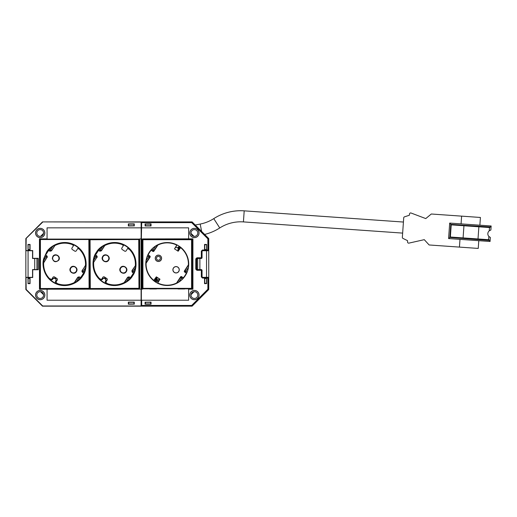 <?xml version="1.0" encoding="UTF-8"?>
<svg xmlns="http://www.w3.org/2000/svg" width="517" height="517" viewBox="0 0 517 517"><rect width="100%" height="100%" fill="white"/><g stroke="black" fill="none" stroke-linecap="round" stroke-linejoin="round"><path stroke-width="0.78" d="M197.662 269.577L197.662 258.487M36.933 258.487L36.933 269.577M199.879 269.577L199.879 258.487M194.024 236.353L191.044 233.374M43.551 233.374L40.572 236.353M34.717 258.487L34.717 269.577M40.572 291.711L43.551 294.69M191.044 294.69L194.024 291.711M28.067 244.522L28.067 249.73M28.067 250.732L28.067 277.332M28.067 278.333L28.067 283.542M206.542 283.432L206.542 278.443M206.529 277.332L206.529 250.732M206.626 249.821L206.529 244.522L206.542 249.73L204.629 249.73L204.629 244.522L206.626 244.438L204.538 244.438L204.538 249.821L206.626 249.821L206.626 244.438M192.117 221.909L42.478 221.909L25.85 238.537L25.85 289.526L42.478 306.154L192.117 306.154L208.745 289.526L208.745 238.537L192.117 221.909M150.951 224.126L145.187 224.126M134.187 224.126L128.429 224.126M128.429 303.938L134.187 303.938M145.187 303.938L150.951 303.938M57.445 279.458A1.112 1.112 0 0 1 57.264 280.059L55.733 282.424L57.232 283.568C63.074 285.655 68.767 285.313 74.319 282.547L77.718 277.319L79.553 276.925L80.646 277.629L83.573 273.125L81.88 271.302L85.486 265.35C85.757 259.153 83.754 253.808 79.476 249.323L77.821 248.406L76.283 250.777A1.112 1.112 0 0 1 74.745 251.107L72.328 249.537A1.112 1.112 0 0 1 72.005 247.998L73.543 245.633L72.037 244.489C66.195 242.408 60.502 242.751 54.951 245.517L51.551 250.745L49.716 251.139L48.63 250.428L45.696 254.939L47.39 256.762L43.661 262.901L43.628 264.032C43.719 269.771 45.755 274.701 49.735 278.837L51.454 279.645L52.986 277.286A1.112 1.112 0 0 1 54.524 276.957L56.941 278.527A1.112 1.112 0 0 1 57.445 279.458M82.481 272.42L82.604 272.233A1.112 1.112 0 0 1 82.281 270.701L83.211 271.302L82.604 272.233L83.851 273.041L84.303 272.013L83.211 271.302L85.538 267.709L85.828 265.234L82.093 270.578M133.735 273.041L134.187 272.013L133.089 271.302L135.422 267.709L135.706 265.234L132.158 270.701L133.089 271.302L132.488 272.233L133.735 273.041L132.365 272.42L131.971 270.578L135.687 265.266M99.49 279.025L99.755 278.618L101.332 279.645L102.87 277.286A1.112 1.112 0 0 1 104.402 276.957L106.819 278.527A1.112 1.112 0 0 1 107.148 280.059L105.61 282.424L107.116 283.568C112.952 285.655 118.651 285.313 124.203 282.547L124.235 282.902L126.381 281.636L128.714 278.043L129.806 278.753M126.329 270.811L125.999 271.49A3.16 3.16 0 0 1 121.624 272.414A3.16 3.16 0 0 1 124.242 266.74A3.16 3.16 0 0 1 125.999 271.49A3.16 3.16 0 0 1 121.624 272.414A3.16 3.16 0 0 1 124.242 266.74A3.16 3.16 0 0 1 125.999 271.49M70.538 267.864C72.826 263.98 79.011 268 76.393 271.671C74.105 275.555 67.921 271.535 70.538 267.864M52.314 258.293L52.876 256.393C55.164 252.509 61.349 256.529 58.731 260.2C55.668 262.694 53.522 262.061 52.314 258.293M45.418 255.023L44.966 256.051L46.065 256.762L43.732 260.355L43.441 262.83L46.989 257.363L46.065 256.762L46.666 255.831L45.696 254.939M48.585 250.138L49.832 250.952L50.44 250.021L49.341 249.31L48.63 250.428M54.918 245.161L52.773 246.428L50.44 250.021L51.37 250.622L54.951 245.517M85.809 265.266L85.486 265.35M77.718 277.319L77.899 277.435A1.112 1.112 0 0 1 79.437 277.112L78.83 278.043L77.899 277.435L74.351 282.902L77.899 277.435A1.112 1.112 0 0 1 79.437 277.112L80.646 277.629M74.37 282.87L74.319 282.547M76.115 271.49A3.16 3.16 0 0 1 71.747 272.414A3.16 3.16 0 0 1 74.364 266.74A3.16 3.16 0 0 1 76.115 271.49A3.16 3.16 0 0 0 76.626 269.764M52.863 257.136L53.154 256.574A3.16 3.16 0 0 1 58.964 258.293A3.16 3.16 0 0 1 54.085 260.943A3.16 3.16 0 0 1 53.154 256.574L53.613 256.025M78.248 247.746L77.201 246.926M75.152 245.594L73.976 244.968M51.021 280.317L52.068 281.138M54.117 282.469L55.293 283.096M74.351 282.902L76.497 281.636L78.83 278.043L79.928 278.753M46.834 252.47A21.229 21.229 0 0 1 85.861 264.032A21.229 21.229 0 0 1 53.077 281.836A21.229 21.229 0 0 1 70.661 243.681A21.229 21.229 0 0 1 82.436 275.593A21.229 21.229 0 0 1 53.077 281.836A21.229 21.229 0 0 1 46.834 252.47M128.132 247.746L127.079 246.926M125.036 245.594L123.854 244.968M104.796 245.161L102.65 246.428L100.317 250.021L99.225 249.31L98.463 250.138L99.716 250.952L100.317 250.021L101.248 250.622L104.796 245.161M95.296 255.023L94.844 256.051L95.942 256.762L93.609 260.355L93.325 262.83L96.873 257.363L95.942 256.762L96.543 255.831L95.296 255.023L96.666 255.644L97.274 256.762L93.344 262.798M100.899 280.317L101.952 281.138M103.995 282.469L105.177 283.096M88.853 239.533L40.416 239.533L40.416 288.531L89.079 288.305L88.853 239.093L40.416 239.093A0.666 0.666 0 0 0 39.751 239.759L39.751 288.305A0.666 0.666 0 0 0 40.416 288.971L88.853 288.971A0.666 0.666 0 0 0 89.519 288.305L89.079 288.305M51.551 250.745L51.37 250.622A1.112 1.112 0 0 1 49.832 250.952L49.716 251.139M46.789 255.644L46.666 255.831A1.112 1.112 0 0 1 46.989 257.363L47.176 257.485M57.309 283.452L55.287 281.849L56.217 279.923L55.713 278.993L54.595 278.269L53.064 278.592L52.398 279.619L51.635 279.781L49.878 278.618M56.288 278.107L55.862 278.76L54.75 278.036L55.17 277.383M96.711 252.47A21.229 21.229 0 0 1 135.745 264.032A21.229 21.229 0 0 1 102.954 281.836A21.229 21.229 0 0 1 120.545 243.681A21.229 21.229 0 0 1 132.32 275.593A21.229 21.229 0 0 1 102.954 281.836A21.229 21.229 0 0 1 96.711 252.47M122.102 244.205L121.915 244.489C116.073 242.408 110.38 242.751 104.828 245.517L101.435 250.745L99.594 251.139L98.463 250.138M98.508 250.428L95.58 254.939M104.828 245.517L104.777 245.194M121.915 244.489L123.427 245.633L121.883 247.998A1.112 1.112 0 0 0 122.212 249.537L124.629 251.107A1.112 1.112 0 0 0 126.161 250.777L127.699 248.406L129.282 249.433L129.541 249.039M135.37 265.35C135.641 259.153 133.638 253.808 129.353 249.323M124.203 282.547L127.596 277.319L129.437 276.925L130.562 277.926L129.315 277.112L128.714 278.043L127.783 277.435L124.235 282.902M130.523 277.629L133.451 273.125M93.661 262.714C93.39 268.911 95.393 274.256 99.678 278.741M89.079 239.759L89.519 239.759A0.666 0.666 0 0 0 88.853 239.093L138.737 239.093A0.666 0.666 0 0 1 139.403 239.759L139.403 288.305L138.957 288.305L138.737 239.533L90.074 239.759L90.294 288.531L138.957 288.305M89.519 239.759L89.519 288.305M120.416 267.864C122.703 263.98 128.895 268 126.277 271.671C123.99 275.555 117.798 271.535 120.416 267.864M102.754 256.393C105.041 252.509 111.233 256.529 108.615 260.2C106.328 264.084 100.136 260.064 102.754 256.393M101.435 250.745L101.248 250.622A1.112 1.112 0 0 1 99.716 250.952L99.594 251.139M132.365 272.42L132.488 272.233A1.112 1.112 0 0 1 132.158 270.701L131.971 270.578M127.596 277.319L127.783 277.435A1.112 1.112 0 0 1 129.315 277.112L129.437 276.925M96.666 255.644L96.543 255.831A1.112 1.112 0 0 1 96.873 257.363L97.06 257.485M138.737 288.531L138.737 288.971L88.853 288.971L88.853 288.531M54.595 278.269A1.112 1.112 0 0 0 53.064 278.592A1.112 1.112 0 0 1 54.595 278.269M56.217 279.923A1.112 1.112 0 0 0 55.713 278.993A1.112 1.112 0 0 1 56.036 280.524A1.112 1.112 0 0 0 56.217 279.923M138.737 288.971A0.666 0.666 0 0 0 139.403 288.305M90.074 288.305L89.628 288.305A0.666 0.666 0 0 0 90.294 288.971L90.294 288.531M89.628 288.305L89.628 239.759L90.074 239.759M90.294 239.533L90.294 239.093A0.666 0.666 0 0 0 89.628 239.759M102.747 257.136L103.032 256.574A3.16 3.16 0 0 1 108.841 258.293A3.16 3.16 0 0 1 103.962 260.943A3.16 3.16 0 0 1 106.58 255.269A3.16 3.16 0 0 1 108.331 260.019A3.16 3.16 0 0 1 103.962 260.943A3.16 3.16 0 0 1 103.032 256.574L103.49 256.025M106.166 278.107L105.746 278.76L104.628 278.036L105.054 277.383M107.193 283.452L105.164 281.849L106.095 279.923L104.479 278.269L102.941 278.592L102.282 279.619L101.513 279.781L99.755 278.618M106.095 279.923A1.112 1.112 0 0 0 105.591 278.993A1.112 1.112 0 0 1 105.92 280.524A1.112 1.112 0 0 0 106.095 279.923M104.479 278.269A1.112 1.112 0 0 0 102.941 278.592A1.112 1.112 0 0 1 104.479 278.269M35.544 295.071A4.647 4.647 0 0 0 40.197 299.718A4.647 4.647 0 0 0 44.843 295.071A4.647 4.647 0 0 0 40.197 290.418A4.647 4.647 0 0 0 35.544 295.071M35.595 295.071A4.601 4.601 0 0 0 40.197 299.666A4.601 4.601 0 0 0 44.792 295.071A4.601 4.601 0 0 0 40.197 290.47A4.601 4.601 0 0 0 35.595 295.071M35.544 232.993A4.647 4.647 0 0 0 40.197 237.646A4.647 4.647 0 0 0 44.843 232.993A4.647 4.647 0 0 0 40.197 228.346A4.647 4.647 0 0 0 35.544 232.993M35.595 232.993A4.601 4.601 0 0 0 40.197 237.594A4.601 4.601 0 0 0 44.792 232.993A4.601 4.601 0 0 0 40.197 228.398A4.601 4.601 0 0 0 35.595 232.993M43.577 232.993A3.38 3.38 0 0 1 40.197 236.379A3.38 3.38 0 0 1 36.81 232.993A3.38 3.38 0 0 1 40.197 229.613A3.38 3.38 0 0 1 43.577 232.993M43.577 295.071A3.38 3.38 0 0 1 40.197 298.451A3.38 3.38 0 0 1 36.81 295.071A3.38 3.38 0 0 1 40.197 291.685A3.38 3.38 0 0 1 43.577 295.071M141.283 221.967L42.633 221.909L26.005 238.537L26.005 250.732L32.545 250.732L32.545 258.487L38.09 258.487L38.09 269.577L32.545 269.577L32.545 277.332L26.005 277.332L26.005 289.526L42.633 306.154L141.283 306.096M128.539 304.106L128.429 302.193L134.187 302.193L134.077 304.106M28.054 278.443L29.967 278.333L29.967 283.542L28.054 283.432M28.054 244.631L29.967 244.522L29.967 249.73L28.054 249.621M134.077 223.958L134.187 225.871L128.429 225.871L128.539 223.958M26.005 277.332L26.18 289.455L42.704 305.98L141.109 305.98L141.115 289.139L139.693 289.139L139.693 238.925L141.109 238.925L141.283 221.909M141.109 289.139L141.109 238.925M141.115 227.842L47.066 227.842L47.066 238.854L39.454 238.854L39.454 289.21L47.066 289.21L47.066 300.222L141.109 300.222M141.109 222.084L42.633 221.909M42.704 222.084L26.005 238.537M26.005 250.732L26.18 238.608M134.278 225.961L134.278 223.874L128.339 223.874L128.339 225.961L134.187 225.871M134.278 304.19L134.278 302.102L128.339 302.102L128.339 304.19L134.187 304.106M27.963 249.821L30.057 249.821L30.057 244.438L27.963 244.438L28.054 249.73M27.963 283.626L30.057 283.626L30.057 278.243L27.963 278.243L28.054 283.542M26.18 277.506L32.72 277.506L32.72 269.751L38.264 269.751L38.264 258.313L32.72 258.313L32.72 250.558L26.18 250.558M134.019 303.938L134.019 302.303L128.597 302.303L128.597 303.938M128.597 224.126L128.597 225.761L134.019 225.761L134.019 224.126M28.067 278.456L29.857 278.501L29.857 283.374L28.067 283.413M28.067 244.644L29.857 244.69L29.857 249.562L28.067 249.608M28.112 283.374L28.112 278.501M28.112 249.562L28.112 244.69M47.066 238.854L39.454 238.854M39.531 238.925L39.531 289.139L139.622 289.139L139.622 238.925M139.622 289.139L47.066 289.21M199.051 232.993A4.647 4.647 0 0 0 194.398 228.346A4.647 4.647 0 0 0 189.752 232.993A4.647 4.647 0 0 0 194.398 237.646A4.647 4.647 0 0 0 199.051 232.993M199 232.993A4.601 4.601 0 0 0 194.398 228.398A4.601 4.601 0 0 0 189.804 232.993A4.601 4.601 0 0 0 194.398 237.594A4.601 4.601 0 0 0 199 232.993M199.051 295.071A4.647 4.647 0 0 0 194.398 290.418A4.647 4.647 0 0 0 189.752 295.071A4.647 4.647 0 0 0 194.398 299.718A4.647 4.647 0 0 0 199.051 295.071M199 295.071A4.601 4.601 0 0 0 194.398 290.47A4.601 4.601 0 0 0 189.804 295.071A4.601 4.601 0 0 0 194.398 299.666A4.601 4.601 0 0 0 199 295.071M191.019 295.071A3.38 3.38 0 0 1 194.398 291.685A3.38 3.38 0 0 1 197.778 295.071A3.38 3.38 0 0 1 194.398 298.451A3.38 3.38 0 0 1 191.019 295.071M191.019 232.993A3.38 3.38 0 0 1 194.398 229.613A3.38 3.38 0 0 1 197.778 232.993A3.38 3.38 0 0 1 194.398 236.379A3.38 3.38 0 0 1 191.019 232.993M140.973 222.465L141.684 222.064A0.556 0.556 135 0 0 141.128 222.62L141.303 305.818L141.529 306.154L191.671 305.999A0.556 0.556 -22.5 0 0 192.059 305.838L208.273 289.623A0.556 0.556 -67.5 0 0 208.435 289.229L208.435 278.043A0.556 0.556 -135 0 0 207.879 277.487L208.59 277.887M208.59 250.176L207.879 250.577A0.556 0.556 -45 0 0 208.435 250.021L208.435 238.828A0.556 0.556 -112.5 0 0 208.273 238.44L207.879 238.828L191.671 222.62L141.684 222.62L141.348 238.925L142.563 239.255M191.736 221.909L192.059 222.226A0.556 0.556 -157.5 0 0 191.671 222.064L141.529 221.909M142.563 288.803L142.563 289.139L141.348 289.139L141.348 300.222L188.634 300.222L188.634 289.21L192.919 289.21L192.919 238.854L188.634 238.854L188.634 227.842L141.684 227.842M150.841 223.958L150.951 225.871L145.187 225.871L145.296 223.958M141.128 222.62L141.684 222.62L141.684 222.064L191.671 222.064L191.671 222.62L192.059 222.226L208.273 238.44L192.124 222.071M208.429 238.376L208.59 238.764M208.034 250.732L202.606 250.732L202.05 251.281L202.05 257.938L201.494 258.487L197.061 258.487L196.505 259.043L196.505 269.021L197.061 269.577L201.494 269.577L202.05 270.126L202.05 276.776L202.606 277.332L208.034 277.332M206.626 283.626L204.629 283.542L204.629 278.333L206.626 278.243L204.538 278.243L204.538 283.626L206.626 283.626L206.626 278.243M208.59 289.294L208.429 289.688M192.124 305.993L191.736 306.154M145.296 304.106L145.187 302.193L150.951 302.193L150.841 304.106M141.529 306.154L140.973 305.599M145.096 302.102L145.096 304.19L151.035 304.19L151.035 302.102L145.187 302.193M145.096 223.874L145.096 225.961L151.035 225.961L151.035 223.874L145.187 223.958M145.355 224.126L145.355 225.192L145.904 225.761L150.227 225.761L150.783 225.192L150.783 224.126M150.783 303.938L150.783 302.872L150.227 302.303L145.904 302.303L145.355 302.872L145.355 303.938M206.483 249.562L205.307 249.562L204.738 249.013L204.738 245.245L205.307 244.69L206.483 244.69M206.529 283.413L205.307 283.374L204.738 282.818L204.738 279.051L205.307 278.501L206.529 278.456M206.483 278.501L206.483 283.374M188.634 289.21L192.919 289.21M192.847 289.139L192.847 238.925L142.634 238.925L142.634 239.255M142.634 288.803L142.634 289.139M142.634 238.925L188.634 238.854M141.684 300.222L141.684 305.444L141.303 305.818M141.684 305.444L191.671 305.444L192.059 305.838L208.273 289.623L207.879 289.229L207.879 278.043L202.444 278.043L202.05 276.776M202.444 250.021L207.879 250.021L207.879 250.577L202.444 250.577L202.444 250.021L201.339 251.126L202.606 250.732M201.494 258.487L201.339 258.332A0.556 0.556 -45 0 0 201.895 257.783L202.05 257.938M196.906 257.783L201.339 257.783L201.339 258.332L196.906 258.332L196.906 257.783L195.794 258.888L197.061 258.487M202.444 278.043L201.339 276.938L201.895 276.938L201.895 270.281A0.556 0.556 -135 0 0 201.339 269.732L201.494 269.577M196.505 259.043L196.35 269.176L195.794 269.176L196.906 270.281L196.505 269.021M158.415 261.402A3.108 3.108 0 0 0 161.524 258.293A3.108 3.108 0 0 0 158.415 255.185A3.108 3.108 0 0 0 155.307 258.293A3.108 3.108 0 0 0 158.415 261.402A3.102 3.102 0 0 0 161.517 258.293A3.102 3.102 0 0 0 158.415 255.191A3.102 3.102 0 0 0 155.313 258.293A3.102 3.102 0 0 0 158.415 261.402M176.077 272.873A3.108 3.108 0 0 0 179.186 269.764A3.108 3.108 0 0 0 176.077 266.656A3.108 3.108 0 0 0 172.969 269.764A3.108 3.108 0 0 0 176.077 272.873A3.102 3.102 0 0 0 179.179 269.764A3.102 3.102 0 0 0 176.077 266.662A3.102 3.102 0 0 0 172.975 269.764A3.102 3.102 0 0 0 176.077 272.873M158.415 256.354A1.939 1.939 0 0 1 160.354 258.293A1.939 1.939 0 0 1 158.415 260.238A1.939 1.939 0 0 1 156.477 258.293A1.939 1.939 0 0 1 158.415 256.354A1.919 1.919 0 0 1 160.335 258.293A1.919 1.919 0 0 1 158.415 260.219A1.919 1.919 0 0 1 156.496 258.293A1.919 1.919 0 0 1 158.415 256.374M156.935 277.836L157.872 277.836L156.935 277.836L156.935 277.228L156.922 279.497L159.811 279.445M154.984 281.636L158.687 281.183M178.074 251.172L178.074 247.385L175.483 247.385M179.716 246.577L178.462 246.88L178.462 250.732M180.75 247.462L179.166 247.462L179.089 248.567L179.018 247.443L179.696 247.443L179.716 246.88M179.018 249.873L179.018 247.443L178.462 246.88M154.686 281.422L155.501 281.209L155.501 279.943L156.263 280.505L156.257 276.989M156.819 277.151L156.825 281.61L154.951 281.61M153.756 280.666L155.494 280.647L155.501 281.209M154.706 280.647L154.686 281.209M179.864 246.68L179.696 247.443M155.404 278.295L155.455 280.602L155.378 279.445L154.661 279.445M156.948 279.497L156.994 280.602L159.062 280.602M179.115 248.567L179.838 248.612M155.507 279.115L156.056 280.505L156.069 279.115L155.507 279.115L155.507 278.14M153.749 280.602L155.333 280.602M156.994 280.602L156.994 279.684M157.898 277.849L156.922 277.849M179.089 249.769L179.089 248.567M156.871 280.602L156.845 281.183M156.069 277.28L156.069 279.115L156.819 279.115M156.851 280.621L159.049 280.621M175.431 247.462L178.074 247.385M177.997 247.462L177.997 251.12M147.242 261.182L146.091 263.231A21.171 21.171 0 0 0 153.769 280.363L156.347 276.834L159.986 279.199L157.737 282.941A21.165 21.165 0 0 0 176.575 283.025L180.556 276.905A0.782 0.782 0 0 1 181.641 276.673L183.341 277.778A21.165 21.165 0 0 0 186.353 273.144L184.647 272.039A0.782 0.782 0 0 1 184.42 270.953L188.395 264.827A21.165 21.165 0 0 0 180.653 247.656L178.145 251.23L174.513 248.864L176.756 245.123A21.165 21.165 0 0 0 157.918 245.032L153.937 251.159A0.782 0.782 0 0 1 152.858 251.391L151.158 250.286A21.165 21.165 0 0 0 148.146 254.92L149.846 256.025A0.782 0.782 0 0 1 150.079 257.111L146.098 263.237A21.165 21.165 0 0 0 153.846 280.408M180.737 247.397L179.864 247.397M184.42 270.953L187.257 266.882M154.628 281.384L154.628 280.666M149.891 257.382L149.361 255.85L148.56 256.826L147.351 256.044L147.81 255.017L149.161 255.896A1.112 1.112 78 0 1 149.491 257.427L145.846 263.043L146.078 260.639L148.56 256.826L149.691 257.388L147.048 261.486M179.173 279.044L180.459 277.37L181.435 278.172L178.953 281.991L176.859 283.18L180.504 277.571A1.112 1.112 -12 0 1 182.036 277.241L183.386 278.127L182.637 278.954L181.435 278.172L181.99 277.041L183.361 277.933A21.281 21.281 0 0 0 186.501 273.099L185.131 272.207L184.608 270.682M180.459 277.37L181.99 277.041M158.893 255.146L158.099 255.127A3.186 3.186 0 0 0 155.229 258.293A3.186 3.186 0 0 0 158.415 261.486A3.186 3.186 0 0 0 161.601 258.293A3.186 3.186 0 0 0 158.855 255.139M179.263 269.764A3.186 3.186 0 0 0 176.077 266.578A3.186 3.186 0 0 0 172.891 269.764A3.186 3.186 0 0 0 176.077 272.957A3.186 3.186 0 0 0 179.263 269.764M187.141 272.02A21.436 21.436 0 0 0 188.414 267.418L185.939 271.238L187.141 272.02L186.689 273.047L185.332 272.168L185.939 271.238L185.008 270.637L188.511 264.975A21.281 21.281 0 0 0 180.769 247.598L180.73 247.346A21.456 21.456 0 0 0 177.008 244.929L176.762 244.993A21.281 21.281 0 0 0 158.641 244.567L158.751 244.638M158.157 244.909L158.641 244.567M158.047 244.838A21.281 21.281 0 0 0 157.737 244.993L155.494 248.47M157.64 244.877L153.995 250.493L153.064 249.892L155.539 246.073L157.737 244.993M155.539 246.073A21.436 21.436 0 0 0 151.856 249.11L153.064 249.892L152.457 250.816L151.106 249.937L151.856 249.11M151.106 249.937L151.132 250.131A21.281 21.281 0 0 0 147.991 254.965L147.81 255.017M147.351 256.044A21.436 21.436 0 0 0 146.078 260.639M145.846 263.043L145.988 263.088A21.281 21.281 0 0 0 153.723 280.466L153.788 280.376M188.718 264.032A21.468 21.468 0 0 0 167.25 242.563A21.468 21.468 0 0 0 145.775 264.032A21.468 21.468 0 0 0 167.25 285.5A21.468 21.468 0 0 0 188.718 264.032M176.73 283.083L178.869 279.51M185.034 270.294L187.322 266.494M149.788 288.971L156.438 288.971M178.055 288.971L184.705 288.971M192.188 288.971L192.02 239.255L142.472 239.255L142.472 288.803L192.02 288.803M191.568 288.357L191.568 239.707L142.925 239.707L142.925 288.357L191.568 288.357L191.581 239.701L142.918 239.701L142.918 288.363L191.568 288.357M184.905 270.217L185.008 270.637A1.112 1.112 -102 0 0 185.332 272.168L185.131 272.207M187.626 266.029L188.511 264.975M187.761 266.119L187.458 266.585M179.315 279.135L179.005 279.6M176.859 283.18L176.756 283.07A21.281 21.281 0 0 1 176.446 283.226L175.741 283.426M157.795 282.973L157.485 283.135A21.456 21.456 0 0 1 153.769 280.718L153.723 280.466M145.988 263.088L147.171 261.57M154.034 250.693L152.457 250.816A1.112 1.112 168 0 0 153.995 250.493L155.623 248.554M152.502 251.016L151.132 250.131M149.361 255.85L147.991 254.965M157.73 283.07A21.281 21.281 0 0 0 175.851 283.497M178.953 281.991A21.436 21.436 0 0 0 182.637 278.954M188.653 265.021L188.414 267.418M149.788 239.093L156.438 239.093M178.055 239.093L184.705 239.093M161.104 256.581L161.44 257.298M161.091 260.032A3.186 3.186 0 0 0 160.154 255.624A3.186 3.186 0 0 0 155.746 256.561A3.186 3.186 0 0 0 156.683 260.969A3.186 3.186 0 0 0 161.091 260.032M178.766 268.052L179.102 268.769M175.761 266.598L176.555 266.617M178.753 271.503A3.186 3.186 0 0 0 177.816 267.095A3.186 3.186 0 0 0 173.408 268.032A3.186 3.186 0 0 0 174.345 272.44A3.186 3.186 0 0 0 178.753 271.503M177.118 282.489L180.556 276.905A0.775 0.775 0 0 1 181.635 276.679L183.341 277.784A21.171 21.171 0 0 0 186.359 273.138L184.647 272.039M151.158 250.286L151.151 250.273A21.171 21.171 0 0 0 148.133 254.926L149.846 256.025M180.452 247.682L178.145 251.217L174.52 248.864L176.814 245.323M188.395 264.827L188.401 264.833A21.171 21.171 0 0 0 180.724 247.701L180.653 247.656M187.083 266.869L188.401 264.833M184.427 270.96A0.775 0.775 0 0 0 184.653 272.032M157.737 282.941L157.814 282.986A21.171 21.171 0 0 0 176.581 283.032L177.008 282.418M157.685 282.741L159.986 279.199L156.347 276.834M154.047 280.382L156.347 276.847M150.079 257.111L147.41 261.195M150.072 257.104A0.775 0.775 0 0 0 149.84 256.031M176.756 245.123L176.685 245.077A21.171 21.171 0 0 0 157.911 245.032L153.93 251.159A0.775 0.775 0 0 1 152.858 251.385L151.151 250.273M459.988 239.358L459.439 247.1L429.123 244.968L424.276 239.662L408.928 243.119A1.112 1.112 0 0 1 407.577 241.956L407.532 240.638L402.963 238.408A1.112 1.112 0 0 1 402.349 237.335L403.719 217.819A1.112 1.112 0 0 1 404.481 216.843L409.315 215.272L409.548 213.973A1.112 1.112 0 0 1 411.041 213.01L425.762 218.581L431.301 214.006L461.616 216.138L461.074 223.88M479.873 225.205L480.416 217.463L461.616 216.138M478.781 240.683L478.238 248.425L459.439 247.1M204.635 234.434A49.878 49.878 0 0 0 219.744 227.952A38.794 38.794 0 0 1 243.423 221.903L402.646 233.102M195.232 225.024L200.189 224.061A38.794 38.794 0 0 0 213.76 218.626A49.878 49.878 0 0 1 244.198 210.846L403.422 222.045M463.09 237.91L463.943 225.748L451.225 224.856L450.372 237.019L478.012 238.964L478.871 226.801L463.943 225.748L463.962 225.276L490.045 226.957L491.15 225.994L490.866 230.026L489.256 230.808A3.877 3.877 0 0 0 488.862 236.443L490.342 237.445L490.064 241.478L489.101 240.373L489.147 239.746L478.012 238.964L477.96 239.591L489.101 240.373M488.63 239.707L488.862 236.443M490.045 226.957L490 227.583L489.489 227.545L489.256 230.808M489.489 227.545L478.871 226.801L478.904 226.168M449.868 237.458L448.594 238.557L449.687 223.079L450.785 224.346L449.868 237.458L477.96 239.591M449.687 223.079L491.15 225.994M448.594 238.557L490.064 241.478M463.077 237.91L463.045 238.382M450.785 224.346L463.962 225.276M191.891 306.154L192.279 305.993M208.584 289.688L208.745 289.294M197.216 269.577L196.66 269.021L196.66 259.043L197.216 258.487M208.745 238.764L208.584 238.376M205.281 278.501L206.509 278.469M205.281 244.69L206.509 244.664M145.923 302.303L150.298 302.303L150.854 302.872L150.854 303.938M150.854 224.126L150.854 225.186L150.298 225.761L145.923 225.761M58.964 258.293A3.16 3.16 0 0 1 58.453 260.019M82.604 272.233A1.112 1.112 0 0 1 82.281 270.701M132.488 272.233A1.112 1.112 0 0 1 132.158 270.701M82.714 275.774C86.875 270.96 89.603 254.887 76.38 245.95C62.835 237.503 49.264 246.531 46.556 252.29L43.855 258.293C41.502 264.478 43.641 278.236 55.791 283.697C67.94 289.165 79.65 281.629 82.714 275.774M51.37 250.622A1.112 1.112 0 0 1 49.832 250.952M46.666 255.831A1.112 1.112 0 0 1 46.989 257.363M132.598 275.774C136.759 270.96 139.48 254.887 126.258 245.95C112.712 237.503 99.141 246.531 96.433 252.29C92.272 257.104 89.551 273.176 102.773 282.114C116.319 290.554 129.89 281.532 132.598 275.774M40.416 239.533L40.416 239.093M39.751 239.759L40.197 239.759M40.416 288.531L40.416 288.971M40.197 288.305L39.751 288.305M101.248 250.622A1.112 1.112 0 0 1 99.716 250.952M127.783 277.435A1.112 1.112 0 0 1 129.315 277.112M96.543 255.831A1.112 1.112 0 0 1 96.873 257.363M138.737 239.533L138.737 239.093M138.957 239.759L139.403 239.759M141.684 238.925L141.684 289.139M208.435 238.828L208.435 250.021L207.879 250.021L207.879 238.828L208.435 238.828M202.606 277.332L207.879 277.487L207.879 278.043L208.435 278.043L208.435 289.229L207.879 289.229L191.671 305.444L191.671 305.999L141.684 305.999M201.339 276.938L201.339 270.281L196.906 270.281M195.794 269.176L195.794 258.888M202.05 251.281L201.895 257.783L201.339 257.783L201.339 251.126M202.05 270.126L197.061 269.577M200.189 224.061L201.617 231.409M213.76 218.626L219.744 227.952M244.198 210.846L243.423 221.903M205.469 278.469L206.361 278.501M205.469 244.664L206.361 244.69M150.854 302.872L150.822 303.938M150.822 224.126L150.854 225.186M156.825 279.936L156.263 280.505"/></g></svg>
